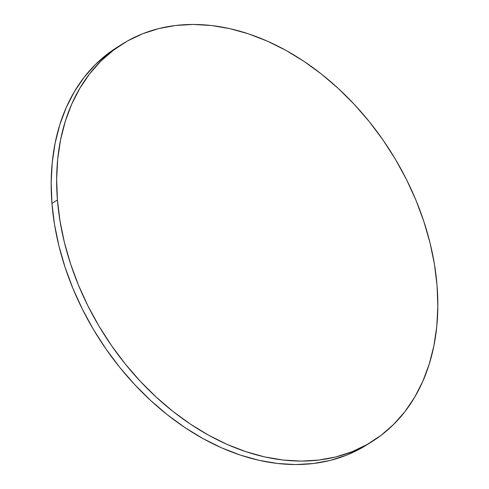 <?xml version="1.0" encoding="UTF-8"?>
<svg xmlns="http://www.w3.org/2000/svg" width="489" height="489" viewBox="0 0 489 489"><rect width="100%" height="100%" fill="white"/><g stroke="black" fill="none" stroke-linecap="round" stroke-linejoin="round"><path stroke-width="0.73" d="M122.238 44.102L116.755 47.549A234.726 169.983 57.8 0 0 51.944 203.43L57.427 199.983A234.726 169.983 -122.2 0 1 122.238 44.102A234.726 169.983 -122.2 0 1 318.376 71.687A234.726 169.983 -122.2 0 1 437.056 285.57A234.726 169.983 -122.2 0 1 372.245 441.451A234.726 169.983 -122.2 0 1 176.107 413.865A234.726 169.983 -122.2 0 1 57.427 199.983L51.944 203.43A234.726 169.983 57.8 0 0 170.624 417.313A234.726 169.983 57.8 0 0 366.762 444.898L372.245 441.451M57.427 199.983L60.031 221.169L64.432 242.568L70.599 263.968L78.466 285.166L87.959 305.955L98.986 326.132L111.443 345.515L125.202 363.902L140.141 381.12L156.107 397.007L172.953 411.414L190.514 424.195L208.626 435.222L227.104 444.403L245.778 451.64L264.463 456.867L282.99 460.033L301.163 461.103L318.822 460.07L335.79 456.946L351.909 451.763L367.019 444.562L380.974 435.418L393.639 424.421L404.898 411.677L414.635 397.3L422.759 381.438L429.195 364.244L433.877 345.876L436.769 326.518L437.826 306.352L437.056 285.57L434.452 264.378L430.045 242.984L423.877 221.584L416.011 200.386L406.518 179.597L395.497 159.414L383.04 140.037L369.281 121.651L354.342 104.432L338.37 88.54L321.524 74.139L303.962 61.357L285.857 50.324L267.379 41.149L248.705 33.912L230.013 28.686L211.492 25.52L193.314 24.45L175.655 25.483L158.687 28.606L142.574 33.79L127.464 40.99L113.509 50.135L100.844 61.131L89.585 73.876L79.848 88.252L71.718 104.114L65.281 121.309L60.599 139.677L57.714 159.035L56.651 179.2L57.427 199.983M116.914 47.451L108.026 53.582L95.361 64.579L84.102 77.323L74.365 91.7L66.241 107.562L59.805 124.756L55.123 143.124L52.231 162.482L51.174 182.648L51.944 203.43L54.548 224.622L58.955 246.016L65.123 267.416L72.989 288.614L82.482 309.403L93.503 329.586L105.96 348.963L119.719 367.349L134.658 384.568L150.63 400.46L167.476 414.861L185.038 427.643L203.143 438.676L221.621 447.851L240.295 455.088L258.987 460.314L277.507 463.48L295.686 464.55L313.345 463.517L330.313 460.394L346.426 455.21L361.536 448.01L366.927 444.794"/></g></svg>
